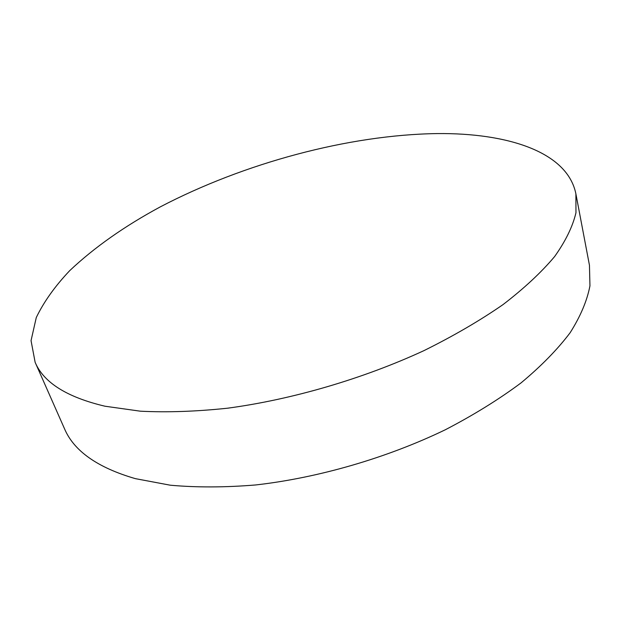 <?xml version="1.0" encoding="UTF-8"?>
<svg xmlns="http://www.w3.org/2000/svg" width="621" height="621" viewBox="0 0 621 621"><rect width="100%" height="100%" fill="white"/><g stroke="black" fill="none" stroke-linecap="round" stroke-linejoin="round"><path stroke-width="0.93" d="M104.988 406.219L140.354 411.187C166.995 412.538 196.089 411.537 227.651 408.191C292.188 399.528 363.068 378.787 423.949 350.632C453.384 336.054 479.73 320.715 502.987 304.632C524.124 288.4 541.341 272.371 554.646 256.527C565.63 241.041 572.741 226.448 575.962 212.747L575.892 193.868C567.439 151.827 507.582 132.855 437.083 133.577C348.544 134.842 243.937 163.144 160.265 206.886C124.511 226.184 94.361 247.406 69.8 270.562C55.059 286.102 43.881 301.767 36.274 317.541L31.05 340.634L35.133 362.299C43.633 382.567 66.921 397.207 104.988 406.219M35.133 362.299L64.514 428.762C73.93 451.009 97.551 467.644 135.362 478.644L170.286 485.203C196.461 487.563 224.911 487.477 255.642 484.962C318.402 477.844 386.79 457.995 445.273 429.786C473.536 415.1 498.779 399.482 521.011 382.924C541.186 366.134 557.573 349.39 570.163 332.685C580.519 316.275 587.117 300.665 589.95 285.854L589.453 265.26L575.892 193.868"/></g></svg>
